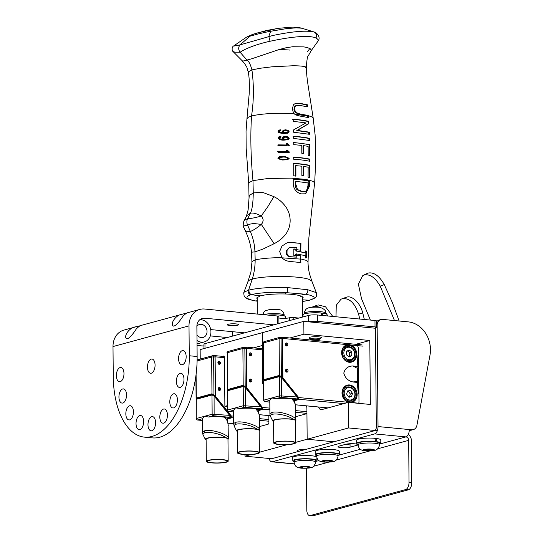 <?xml version="1.0" encoding="UTF-8"?>
<svg xmlns="http://www.w3.org/2000/svg" width="543" height="543" viewBox="0 0 543 543"><rect width="100%" height="100%" fill="white"/><g stroke="black" fill="none" stroke-linecap="round" stroke-linejoin="round"><path stroke-width="0.81" d="M235.981 323.913A5.634 0.937 -0.5 0 1 238.615 324.68A5.634 0.937 -0.5 0 1 235.71 325.522A5.634 0.937 -0.5 0 1 229.988 325.542A5.634 0.937 -0.5 0 1 227.354 324.775A5.634 0.937 -0.5 0 1 230.259 323.933A5.634 0.937 -0.5 0 1 235.981 323.913M278.939 323.479L278.878 316.44A3.244 0.536 179.5 0 0 277.358 315.999L204.596 309.021A18.611 15.516 74.8 0 0 199.865 309.415L187.525 312.775C186.819 312.809 185.299 313.949 182.971 316.196C179.014 322.304 175.925 325.617 173.706 326.146C169.545 324.87 175.199 314.689 182.848 314.051L140.881 325.474C140.175 325.508 138.662 326.648 136.327 328.895C132.37 334.997 129.282 338.316 127.062 338.846C122.908 337.57 128.555 327.388 136.212 326.75L140.223 325.746M182.848 314.051L186.86 313.046M298.84 318.062L293.831 317.58A3.244 0.536 179.5 0 0 289.351 317.791L289.378 320.635M136.212 326.743L123.865 330.11A18.611 15.516 74.8 0 0 112.998 346.556L113.263 376.448A71.357 37.562 -84.5 0 0 144.445 437.135A71.357 37.562 -84.5 0 0 189.269 355.753L197.143 356.513L196.878 326.614A9.306 7.758 -105.2 0 1 202.315 318.395A9.306 7.758 -105.2 0 1 204.677 318.191L273.937 324.843M203.964 345.918A3.244 0.536 -0.5 0 1 201.433 345.871L197.048 345.45M210.711 329.587L244.574 332.839M227.3 337.542L210.311 335.907M278.892 318.001A6.489 1.079 179.5 0 0 289.351 317.791M232.513 336.117L232.472 331.678M129.573 405.797A7.134 3.753 95.5 0 1 130.313 405.736A7.134 3.753 95.5 0 1 133.374 413.196A7.134 3.753 95.5 0 1 128.949 419.943A7.134 3.753 95.5 0 1 125.847 413.175A7.134 3.753 95.5 0 1 129.573 405.797M163.565 409.055A7.134 3.753 95.5 0 1 164.312 408.988A7.134 3.753 95.5 0 1 167.366 416.447A7.134 3.753 95.5 0 1 162.948 423.194A7.134 3.753 95.5 0 1 159.839 416.433A7.134 3.753 95.5 0 1 163.565 409.055M180.12 373.312A7.134 3.753 95.5 0 1 180.867 373.245A7.134 3.753 95.5 0 1 183.921 380.711A7.134 3.753 95.5 0 1 179.502 387.451A7.134 3.753 95.5 0 1 176.394 380.691A7.134 3.753 95.5 0 1 180.12 373.312M182.299 350.635A7.134 3.753 95.5 0 1 183.039 350.568A7.134 3.753 95.5 0 1 186.1 358.034A7.134 3.753 95.5 0 1 181.674 364.781A7.134 3.753 95.5 0 1 178.572 358.013A7.134 3.753 95.5 0 1 182.299 350.635M151.205 359.106A7.134 3.753 95.5 0 1 151.945 359.038A7.134 3.753 95.5 0 1 155.006 366.498A7.134 3.753 95.5 0 1 150.581 373.245A7.134 3.753 95.5 0 1 147.479 366.477A7.134 3.753 95.5 0 1 151.205 359.106M151.707 416.678A7.134 3.753 95.5 0 1 152.447 416.61A7.134 3.753 95.5 0 1 155.508 424.069A7.134 3.753 95.5 0 1 151.083 430.816A7.134 3.753 95.5 0 1 147.981 424.056A7.134 3.753 95.5 0 1 151.707 416.678M120.112 367.57A7.134 3.753 95.5 0 1 120.851 367.502A7.134 3.753 95.5 0 1 123.913 374.962A7.134 3.753 95.5 0 1 119.487 381.709A7.134 3.753 95.5 0 1 116.385 374.948A7.134 3.753 95.5 0 1 120.112 367.57M173.543 393.824A7.134 3.753 95.5 0 1 174.289 393.763A7.134 3.753 95.5 0 1 177.344 401.223A7.134 3.753 95.5 0 1 172.925 407.969A7.134 3.753 95.5 0 1 169.816 401.202A7.134 3.753 95.5 0 1 173.543 393.824M139.768 415.531A7.134 3.753 95.5 0 1 140.508 415.47A7.134 3.753 95.5 0 1 143.569 422.929A7.134 3.753 95.5 0 1 139.151 429.676A7.134 3.753 95.5 0 1 136.042 422.909A7.134 3.753 95.5 0 1 139.768 415.531M122.67 388.958A7.134 3.753 95.5 0 1 123.41 388.89A7.134 3.753 95.5 0 1 126.471 396.349A7.134 3.753 95.5 0 1 122.046 403.096A7.134 3.753 95.5 0 1 118.944 396.336A7.134 3.753 95.5 0 1 122.67 388.958M197.143 356.513A71.357 37.562 95.5 0 1 152.325 437.889L144.445 437.135M199.865 309.415A18.611 15.516 74.8 0 0 189.005 325.861L189.269 355.753M278.892 49.603A22.704 3.767 -0.5 0 1 289.847 50.078M246.189 216.813L247.228 215.306L250.472 213.161C252.868 207.847 253.126 198.636 253.276 192.948L252.977 180.622C250.771 157.395 250.289 135.852 251.531 115.992C253.852 100.822 253.981 85.455 251.925 69.898C250.527 64.549 248.911 61.311 247.065 60.171L240.081 52.237C238.248 49.603 238.234 47.153 240.033 44.886L250.147 36.042L254.185 33.856L252.617 34.379L266.294 30.523L279.034 28.229L270.387 29.96A20.023 1.86 -14.3 0 0 269.606 30.143L255.644 33.361M257.185 298.813L256.635 297.985L260.206 295.894L251.246 294.673A10.948 1.962 0.7 0 1 251.592 294.584C249.637 293.926 248.775 292.412 249.02 290.05A15.584 2.308 177.8 0 0 248.64 290.152L248.484 290.186A15.584 2.308 177.8 0 0 248.158 290.288L244.133 292.202L243.698 292.881L244.167 296.166C246.332 298.643 246.4 299.057 255.319 300.89L252.943 300.347A31.331 5.294 -0.4 0 1 251.68 300.041L248.728 299.044A30.971 5.226 -0.4 0 1 248.199 298.779C245.884 297.408 246.793 296.071 250.934 294.761A10.948 1.962 0.7 0 1 251.246 294.673M269.606 30.143L270.719 31.236A424.09 92.819 81 0 0 268.799 36.442L270.068 41.254L267.706 41.763C255.332 44.818 246.122 48.307 240.081 52.237L234.976 52.176L233.049 51.558C231.773 50.635 231.623 46.793 233.843 45.836L246.529 37.141L257.986 33.992L268.344 31.657L286.609 28.596L296.132 27.856L301.521 28.175L299.919 27.774L301.996 28.284M252.8 34.318L246.529 37.141M302.6 298.419L303.137 297.584L298.833 295.385C295.019 294.598 290.43 294.123 285.055 293.98C274.602 293.763 266.314 294.401 260.206 295.894M302.627 301.508L308.811 300.299A11.322 1.731 178.3 0 0 309.184 300.204A11.322 1.731 178.3 0 0 309.524 300.109L310.094 300.035C316.779 297.72 315.816 296.756 316.352 296.397L316.657 293.6L315.578 292.399L307.786 289.758C308.044 292.039 307.324 293.532 305.621 294.245L310.901 295.351L314.105 297.014C314.465 298.073 312.938 299.098 309.524 300.109M257.206 301.127L255.848 300.903L257.206 300.774M301.521 28.168L302.512 28.555L301.521 28.168A536.559 534.4 -61.5 0 1 309.68 30.612A536.559 534.4 -61.5 0 0 309.68 30.612L313.908 31.935C305.682 30.272 291.93 31.474 272.654 35.539L240.033 44.886C233.083 46.331 232.031 46.413 236.877 45.13M298.833 295.385L305.621 294.245L282.387 292.331A31.331 5.22 179.7 0 0 280.174 292.283L273.482 292.304A30.971 5.172 179.7 0 0 271.812 292.351C263.403 292.636 256.663 293.383 251.592 294.584M295.874 181.321L295.847 184.403L297.625 189.602L302.37 191.489L304.569 191.55L306.476 190.824L307.929 186.011L307.996 182.923L295.874 181.321L295.331 181.471L295.304 184.552L295.847 184.403M285.055 293.98L286.711 292.501C287.491 291.666 287.831 290.037 287.742 287.607L276.828 287.39C265.133 287.539 255.862 288.428 249.02 290.05M307.786 289.758L287.742 287.607M300.32 262.71L300.252 259.079L282.095 257.83M295.304 184.552C295.222 186.663 295.82 188.394 297.082 189.751L297.625 189.602M297.082 189.751L301.82 191.638L305.254 191.414M243.875 227.422L243.963 226.119L245.355 225.393L247.601 225.202C246.617 222.895 246.637 220.696 247.649 218.598L250.472 213.161C253.221 212.727 256.466 213.521 260.212 215.537L261.19 216.066C255.156 217.784 250.642 218.625 247.649 218.598C244.106 220.41 243.162 221.049 244.818 220.526L244.011 220.689C242.959 224.286 242.965 226.675 244.038 227.843L243.875 227.422M244.065 227.911L246.515 233.497C249.128 239.402 250.771 245.456 251.45 251.66L251.932 262.079L252.196 261.468L255.169 259.887L254.945 251.904C254.674 244.818 253.14 237.997 250.343 231.447L246.42 231.298L244.961 229.893M251.524 251.911L251.47 251.375L251.524 251.911A27.476 3.828 149.5 0 0 251.592 252.006A30.91 3.082 -178.9 0 0 251.647 252.061A30.937 2.62 -178.9 0 0 251.776 252.149L254.945 251.904L262.547 249.217A27.007 4.948 -28.7 0 0 263.382 248.864L272.817 244.357A41.702 10.432 154.2 0 1 274.113 243.678L261.326 224.388C256.9 228.019 253.242 230.375 250.343 231.447L247.608 225.202L250.058 224.11L253.601 223.499L261.326 224.381L262.595 222.766L263.226 220.017L262.215 216.935L261.427 216.216A5.43 4.33 104.8 0 0 261.183 216.066L267.821 206.666L273.903 196.627L263.626 192.745A31.616 0.536 -168 0 0 262.907 192.595A25.406 13.643 -144.7 0 0 262.079 192.453A25.236 13.514 35 0 0 260.721 192.283L253.276 192.948L249.637 195.304A25.236 9.801 38.9 0 0 249.359 195.914A31.969 12.57 -2.9 0 0 249.23 196.322A31.616 13.107 -2.9 0 0 249.149 196.681L248.117 209.971L246.244 216.711M248.551 290.172L252.278 279.088L249.468 280.12L248.002 281.376L250.927 272.077L251.932 262.086M270.068 41.254C289.304 37.107 308.567 34.691 315.985 38.017C318.286 39.306 318.775 40.555 317.451 41.763M233.049 51.558L242.321 60.864L243.78 60.938L251.898 58.732L279.251 49.494L286.175 47.73L292.772 46.732L303.904 46.874L307.84 47.743L310.481 48.924L311.336 50.465L317.913 41.288C321.3 37.406 316.555 32.295 314.037 31.976L313.908 31.935C316.447 33.164 317.139 35.193 315.985 38.017M309.795 48.531L307.372 51.863M284.62 139.388L283.5 138.16L284.498 137.277L282.91 138.322L284.037 139.544L287.301 139.123L284.037 139.544M283.582 137.549L285.876 137.141L287.532 137.488L288.211 138.289L287.301 139.123M283.439 131.542L284.566 132.77L287.227 132.512L288.116 131.677L287.437 130.883L284.091 130.775L282.849 131.705L283.989 132.926L284.566 132.77M283.507 130.938L284.43 130.666L282.849 131.705M283.989 132.926L287.227 132.512M252.278 279.088C265.093 275.362 300.666 275.681 309.578 279.631L311.838 281.077L309.707 274.486C309.483 273.923 307.99 267.631 308.037 262.038L307.514 261.19L305.729 260.233L300.829 258.936L300.815 255.78L296.783 255.203A253.893 133.911 -84.9 0 0 296.783 257.158L289.711 256.825C287.763 256.432 286.67 255.298 286.433 253.425L287.009 253.269L287.057 250.404L289.575 247.336L296.838 247.723A301.094 158.807 -84.9 0 0 296.811 249.692L300.836 250.275L300.937 243.42L290.539 242.327L287.362 242.619L281.973 246.06L279.665 251.45L281.953 257.681C283.901 259.887 286.684 261.156 290.308 261.502L300.89 262.554L300.245 255.936L296.783 255.414M287.077 242.701L289.982 242.477L300.937 243.42M300.259 250.432L300.36 243.576M286.433 253.425L286.48 250.561L289.575 247.336M293.179 179.176C299.865 179.584 305.098 180.283 308.879 181.267L308.75 186.656L305.41 193.858M293.308 249.081L295.881 249.318A289.69 152.8 -84.9 0 0 295.86 251.049C299.831 251.504 302.77 252.101 304.664 252.841L296.41 250.9A289.819 152.868 95.1 0 1 296.43 249.169L293.858 248.932L293.804 255.386L296.342 255.61A254.748 134.365 95.1 0 1 296.342 253.893L305.315 255.644L305.315 257.375L306.551 257.884L306.578 251.423L305.336 250.914L305.322 252.665M305.336 251.361L305.865 251.619L305.838 258.081M296.342 253.893L295.799 254.043A250.744 132.254 -84.9 0 0 295.799 255.556M252.278 279.082C254.172 272.973 255.135 266.572 255.169 259.887C262.16 258.414 271.093 257.674 281.953 257.681M306.008 68.011L305.342 66.823C303.265 66.137 299.112 65.784 292.881 65.764L272.695 66.762A29.885 4.982 -4.3 0 0 271.283 66.898L260.402 68.228L251.925 69.898L248.185 71.934C246.549 65.662 246.8 67.325 245.002 64.21L242.321 60.87M294.632 114.152L307.677 115.998L307.813 117.743M295.277 103.387L298.915 103.394L306.741 104.935A1287.005 678.417 95.5 0 1 306.89 106.679M296.437 105.417L294.835 106.129L293.933 109.258L295.195 112.598L299.56 114.173L307.643 115.639L307.671 115.998L308.254 115.476L300.109 114.023L295.738 112.449L294.476 109.109L295.385 105.98L296.437 105.417L299.58 105.356L307.542 106.862L307.365 104.765L299.464 103.245L295.548 103.306M283.5 138.16L282.91 138.322M279.509 157.463L283.779 157.022L287.206 157.395L288.157 158.278L287.193 159.106L283.751 159.316L280.113 158.997L279.061 158.142L280.161 157.28L279.061 158.142M300.245 255.936L300.815 255.78M296.783 257.158L290.267 256.676C288.265 256.194 287.186 255.061 287.009 253.269M289.711 256.825L290.267 256.676M286.48 250.561L287.057 250.404M290.539 242.327L289.982 242.477M274.113 243.678C279.122 241.194 283.195 237.746 286.331 233.327C288.862 229.479 290.132 225.216 290.152 220.539C290.098 215.775 288.761 211.37 286.127 207.317C282.917 202.668 278.844 199.105 273.903 196.627M293.729 179.027A19023.387 9787.365 -84.7 0 0 293.682 184.389C292.82 189.005 298.304 194.258 302.322 193.865L305.702 193.79L309.361 186.493L309.483 181.104C305.628 180.133 300.381 179.441 293.729 179.027M308.75 186.656L309.361 186.493M308.879 181.267L309.483 181.104M305.865 251.619L306.578 251.423M295.86 251.049L296.41 250.9M295.881 249.318L296.43 249.169M249.047 197.985L248.714 183.391L249.196 182.455L252.977 180.622L267.923 178.504L291.143 178.118L304.623 179.299L309.646 180.269L313.073 181.437L314.621 182.726L308.879 237.773L308.037 262.045M295.487 103.353L293.383 104.745L292.399 108.926L293.356 112.598L294.306 113.854L283.616 113.351C270.204 113.209 259.513 114.091 251.531 115.992L248.266 117.281L246.97 118.632L246.04 131.413L246.169 148.185L248.714 183.398M307.643 115.639L308.254 115.476M299.56 114.173L300.109 114.023M295.195 112.598L295.738 112.449M293.933 109.258L294.476 109.109M294.835 106.129L295.385 105.98M306.741 104.935L307.365 104.765M298.915 103.394L299.464 103.245M279.319 136.673L280.317 136.551L280.317 137.284M280.107 137.236L278.681 138.214L279.808 139.089L283.555 139.354L280.419 138.92L279.306 138.044L280.928 137.121L280.928 136.381L278.817 136.917L278.091 138.017C279.095 139.612 281.152 140.311 284.26 140.114L288 139.721L289.243 138.329L288.231 136.985L285.774 136.402L283.344 136.836L282.374 138.024L283.555 139.354M283.751 136.666L287.668 137.141L288.679 138.479L287.322 139.911M279.258 130.055L280.249 129.933L280.263 130.666M280.052 130.619L278.64 131.596L279.774 132.465L283.507 132.736L280.385 132.295L279.265 131.42L280.867 130.503L280.86 129.77L278.763 130.3C277.955 131.711 277.806 132.316 278.315 132.112C278.159 132.689 280.127 133.15 284.213 133.497L287.926 133.103L289.141 131.718L288.123 130.381L285.679 129.797L283.27 130.225L282.312 131.413L283.507 132.736M283.67 130.055L287.566 130.537L288.584 131.874L287.254 133.3M286.351 150.384A36.938 6.129 -0.5 0 1 286.847 150.397L288.672 152.434M277.453 151.707L286.874 151.626L278.097 151.531L278.084 152.271L289.236 152.454L289.243 151.884L287.417 150.241A38.105 6.326 179.5 0 0 286.351 150.207L286.874 151.626M277.554 145.042L286.914 144.981L278.199 144.866L278.192 145.605L289.263 145.816L289.27 145.246L287.444 143.603A38.417 6.373 179.5 0 0 286.385 143.562L286.914 144.981M286.385 143.739A37.202 6.177 -0.5 0 1 286.874 143.759L288.706 145.395L288.706 145.965M293.186 163.491C299.75 163.905 305.051 164.59 309.082 165.527L309.673 165.364C305.58 164.434 300.272 163.762 293.736 163.341L293.749 175.83L295.908 175.98L295.887 165.635L301.86 166.212L301.881 175.484A34.895 5.79 -0.5 0 1 303.693 175.728L303.7 166.45L308.159 167.196L308.078 177.133L309.544 177.473L309.673 165.364M303.7 166.45L303.143 166.599L303.143 175.878M295.887 165.635L295.344 165.785L295.365 176.129M293.186 157.253C299.668 157.68 304.983 158.352 309.123 159.282L309.11 161.434M293.186 142.646C297.462 142.816 302.756 143.501 309.069 144.689L309.137 156.065M303.612 145.633L308.132 146.359L308.186 155.583L309.72 155.902L309.659 144.526L293.736 142.497L293.743 144.642L301.779 145.395L301.827 153.336L303.666 153.567L303.612 145.633L303.055 145.782L303.116 153.717M293.111 136.436C299.492 136.897 304.766 137.583 308.94 138.499L308.994 140.63M292.616 119.385C299.01 119.86 304.175 120.58 308.105 121.537A217.18 114.322 95.5 0 1 308.261 123.797L296.804 130.558L308.716 132.322A218.171 114.844 95.5 0 1 308.791 134.162M278.416 158.318L279.482 159.174L286.697 159.242M286.616 159.262L287.186 159.106L286.616 159.262M294.306 113.847L295.759 114.94L300.252 116.134L308.424 117.58L308.275 115.72L311.377 116.67L313.155 117.98L315.089 134.691L315.659 147.9L315.598 163.362L314.675 183.045M287.668 137.141L288.231 136.985M279.808 139.089L280.419 138.92M278.681 138.214L279.306 138.044M280.317 136.551L280.928 136.381M287.043 139.999L287.437 139.877M288.679 138.479L289.243 138.329M279.774 132.465L280.385 132.295M278.64 131.596L279.265 131.42M280.249 129.933L280.86 129.77M286.976 133.381L287.362 133.259M288.584 131.874L289.141 131.718M286.847 150.397L287.417 150.241M288.679 152.04L289.243 151.884M286.874 143.759L287.444 143.603M288.706 145.395L289.27 145.246M309.714 159.119C305.519 158.203 300.198 157.531 293.736 157.103L293.729 159.255C300.191 159.676 305.519 160.348 309.7 161.278L309.714 159.119L309.123 159.282M309.069 144.689L309.659 144.526M293.661 136.286A358.767 188.855 95.5 0 1 293.695 138.431L309.578 140.474A262.751 138.309 -84.5 0 0 309.524 138.336C305.315 137.433 300.028 136.755 293.661 136.286M308.94 138.499L309.524 138.336M293.159 119.236L293.247 121.361L306.008 122.894L293.525 129.926A376.218 198.039 95.5 0 1 293.58 132.227L309.395 134.291L309.306 132.159L297.347 130.408L308.858 123.634L308.702 121.374C304.704 120.424 299.526 119.711 293.159 119.236M308.716 132.322L309.306 132.159M296.804 130.558L297.347 130.408M308.261 123.797L308.858 123.634M308.105 121.537L308.702 121.374M287.403 159.812L288.638 158.475L283.921 156.465L279.319 156.751M289.209 158.318L284.613 156.309L279.625 156.662L277.812 158.156L282.577 160.015L287.709 159.744L289.209 158.318L288.638 158.475M196.885 326.309A6.747 5.627 -105.2 0 1 199.552 324.456A6.747 5.627 -105.2 0 1 206.157 327.945A6.747 5.627 -105.2 0 1 205.458 336.002A6.747 5.627 -105.2 0 1 203.096 337.474A6.747 5.627 -105.2 0 1 196.953 334.773M197 340.488A11.355 9.469 74.8 0 0 204.311 341.92A11.355 9.469 74.8 0 0 210.657 329.302A11.355 9.469 74.8 0 0 199.736 319.766M204.989 348.28L204.949 343.624A6.489 1.079 179.5 0 0 203.951 344.208L203.985 348.552M204.949 343.624L308.587 315.408L308.539 321.829M308.648 321.802A6.489 1.079 -0.5 0 1 317.594 321.388L317.533 314.994A6.489 1.079 179.5 0 0 308.587 315.408M317.533 314.994L374.969 320.506L375.023 326.9A3.244 0.536 -0.5 0 1 376.537 327.341A3.244 0.536 -0.5 0 1 376.095 327.619A3.244 0.536 179.5 0 0 375.647 327.897M376.537 327.341L376.482 320.947A3.244 0.536 179.5 0 0 374.969 320.506M375.023 326.9L317.594 321.388M227.463 406.592L224.883 406.347L224.456 357.409A1.622 0.855 -84.5 0 0 223.75 356.032A1.622 0.855 -84.5 0 0 223.58 356.045L223.913 356.079M222.454 356.351L223.58 356.045M295.772 416.685L306.944 413.651M259.561 426.547L268.066 424.232A1.622 0.855 -84.5 0 0 268.914 422.393L268.853 415.605M224.883 406.347L227.456 405.648M306.931 413.644L307.155 439.233L295.602 442.382M287.335 444.629L259.391 452.238M251.056 454.511L244.968 456.168L272.376 458.794M298.636 451.389L298.636 451.382A6.489 1.079 -0.5 0 1 297.259 450.731A6.489 1.079 -0.5 0 1 298.256 450.147L299.987 449.679A6.489 1.079 -0.5 0 1 306.876 449.142M306.876 405.899L307.168 439.233L333.85 441.798M244.968 456.168L244.954 454.518M253.683 347.846L262.445 345.463L262.337 332.669L200.15 349.597L200.231 359.066M289.935 337.977L303.917 334.169L303.808 321.375L262.337 332.669L262.792 383.867L263.559 383.657M358.794 403.354A6.489 3.414 -84.5 0 0 358.977 401.155L358.529 349.977A6.489 3.414 -84.5 0 0 357.396 345.606M355.821 344.303L369.803 340.495L370.36 404.46L348.402 402.356L348.626 427.945L376.957 430.66M303.917 334.169L369.803 340.495M303.808 321.375L375.437 328.25M318.639 407.033A6.489 3.414 -84.5 0 0 321.056 409.68A6.489 3.414 -84.5 0 0 321.727 409.619L348.402 402.356M333.864 441.792L307.168 439.233L348.626 427.945M263.565 383.942L262.792 383.867M249.074 354.246L250.018 353.988L249.386 353.242M249.475 379.638A1.581 1.324 -105.2 0 1 250.065 381.831M261.556 408.607L262.466 409.055M250.031 355.746L250.018 353.988L250.404 353.907M258.42 410.291L262.554 409.164M258.312 409.965L261.869 408.994M245.463 347.33A1.432 0.753 95.5 0 1 245.612 347.316A1.432 0.753 95.5 0 1 246.237 348.531L246.386 388.401M246.583 388.347L245.192 386.602L243.203 385.279L227.537 389.548L227.503 390.526M259.208 430.87A12.923 2.145 179.5 0 0 259.513 430.585C259.859 430.083 259.086 429.642 257.185 429.262C252.251 425.305 240.067 422.882 236.056 424.246L234.576 424.972L234.162 426.031L236.572 430.87A11.749 1.948 179.5 0 0 237.352 431.413M257.185 429.262A11.749 1.948 179.5 0 0 243.719 428.848A11.749 1.948 179.5 0 0 236.572 430.87M259.581 430.294L259.289 414.961L258.027 411.608L255.57 408.703A12.923 2.145 179.5 0 0 239.918 408.512L235.547 407.847L233.626 410.23A12.923 2.145 179.5 0 0 233.578 410.42L233.694 424.049L234.359 426.628M259.595 430.083L259.513 430.585C262.065 426.493 241.805 419.97 235.676 422.406L234.087 423.187L233.694 424.049M239.918 408.512L244.608 407.236A1.432 1.195 -105.2 0 1 243.379 405.709L227.714 409.979A1.432 1.195 74.8 0 0 228.936 411.506L233.592 411.954L228.786 411.519A1.432 1.432 0 0 1 227.497 410.108L227.544 390.763L243.216 386.501L243.379 405.709L261.197 406.883L245.321 387.071L245.355 405.621A1.432 0.753 95.5 0 1 244.608 407.236L261.095 408.818L261.068 407.128L245.192 387.315L243.216 386.501A0.509 0.428 -105.2 0 1 243.515 386.046L227.843 390.315L227.544 390.763A0.509 0.428 -105.2 0 1 227.843 390.315M255.57 408.703L258.183 409.612L261.095 408.818A0.509 0.428 74.8 0 0 261.224 408.811L261.224 408.811C261.882 408.655 261.869 408.017 261.197 406.883L261.102 406.877M259.479 416.922L258.176 409.592L261.224 408.811M259.398 452.672L259.201 430.511A10.935 1.812 179.5 0 0 251.294 428.834A10.935 1.812 179.5 0 0 239.022 429.717A10.935 1.812 179.5 0 0 237.345 430.701L237.535 452.862A10.935 1.812 179.5 0 0 245.443 454.539A10.935 1.812 179.5 0 0 257.721 453.656A10.935 1.812 179.5 0 0 259.398 452.672A10.935 1.812 179.5 0 0 251.49 451.002A10.935 1.812 179.5 0 0 239.212 451.885A10.935 1.812 179.5 0 0 237.535 452.862M239.952 451.952A10.066 1.67 -0.5 0 1 251.246 451.138A10.066 1.67 -0.5 0 1 258.529 452.679A10.066 1.67 -0.5 0 1 256.982 453.588A10.066 1.67 -0.5 0 1 245.687 454.396A10.066 1.67 -0.5 0 1 238.404 452.855A10.066 1.67 -0.5 0 1 239.952 451.952M258.509 410.562L263.158 409.3L262.622 409.246L262.479 407.426L246.692 387.709L246.346 348.301A1.432 0.753 -84.5 0 0 245.721 347.086A1.432 0.753 -84.5 0 0 245.572 347.099L244.988 347.255M250.588 379.007A1.534 1.276 74.8 0 0 250.615 382.028A1.534 1.276 74.8 0 0 250.588 379.007M250.357 352.814A1.534 1.276 74.8 0 0 250.384 355.835A1.534 1.276 74.8 0 0 250.357 352.814M262.622 409.246L261.74 408.146M250.438 381.994C251.117 380.853 250.873 379.964 249.712 379.326M250.208 355.808C250.886 354.66 250.642 353.771 249.481 353.133M217.845 362.751L218.788 362.493L218.157 361.74M218.245 388.143A1.581 1.324 -105.2 0 1 218.836 390.336M230.327 417.112L231.237 417.553M218.802 364.244L218.788 362.493L219.175 362.405M227.191 418.796L231.325 417.669M227.083 418.47L230.639 417.499M214.234 355.835A1.432 0.753 95.5 0 1 214.383 355.821A1.432 0.753 95.5 0 1 215.008 357.036L215.157 396.899M215.354 396.845L213.962 395.1L211.974 393.784L196.308 398.053L196.274 399.03M227.979 439.375A12.923 2.145 179.5 0 0 228.284 439.09C228.63 438.588 227.856 438.14 225.956 437.76C221.021 433.809 208.838 431.38 204.826 432.751L203.347 433.47L202.933 434.536L205.342 439.375A11.749 1.948 179.5 0 0 206.123 439.918M225.956 437.76A11.749 1.948 179.5 0 0 212.489 437.353A11.749 1.948 179.5 0 0 205.342 439.375M228.352 438.798L228.06 423.465L226.798 420.112L224.34 417.2A12.923 2.145 179.5 0 0 208.688 417.017L204.317 416.345L202.396 418.728A12.923 2.145 179.5 0 0 202.349 418.918L202.464 432.554L203.13 435.133M228.365 438.588L228.284 439.09C230.836 434.997 210.575 428.468 204.446 430.911L202.858 431.692L202.464 432.554M202.363 420.479L197.557 420.017A1.432 1.432 0 0 1 196.267 418.612L196.315 399.268L211.987 394.999L212.15 414.214L229.967 415.388L214.091 395.569L214.125 414.126A1.432 0.753 95.5 0 1 213.379 415.741L229.865 417.323L229.838 415.633L213.962 395.813L211.987 394.999A0.509 0.428 -105.2 0 1 212.286 394.551L196.614 398.813L196.315 399.268A0.509 0.428 -105.2 0 1 196.614 398.813M224.34 417.2L226.954 418.117L229.865 417.323A0.509 0.428 74.8 0 0 229.994 417.316A0.509 0.428 74.8 0 0 229.994 417.309C230.653 417.16 230.639 416.515 229.967 415.388L229.872 415.381M226.947 418.144L228.25 425.427M228.169 461.177L227.979 439.015A10.935 1.812 179.5 0 0 220.064 437.339A10.935 1.812 179.5 0 0 207.793 438.221A10.935 1.812 179.5 0 0 206.116 439.206L206.306 461.367A10.935 1.812 179.5 0 0 214.214 463.043A10.935 1.812 179.5 0 0 226.492 462.161A10.935 1.812 179.5 0 0 228.169 461.177A10.935 1.812 179.5 0 0 220.261 459.5A10.935 1.812 179.5 0 0 207.989 460.383A10.935 1.812 179.5 0 0 206.306 461.367M208.722 460.457A10.066 1.67 -0.5 0 1 220.017 459.643A10.066 1.67 -0.5 0 1 227.3 461.183A10.066 1.67 -0.5 0 1 225.752 462.086A10.066 1.67 -0.5 0 1 214.458 462.901A10.066 1.67 -0.5 0 1 207.175 461.36A10.066 1.67 -0.5 0 1 208.722 460.457M227.279 419.067L231.929 417.798L231.393 417.75L231.25 415.924L215.462 396.214L215.116 356.805A1.432 0.753 -84.5 0 0 214.492 355.59A1.432 0.753 -84.5 0 0 214.342 355.604L213.759 355.76M219.358 387.512A1.534 1.276 74.8 0 0 219.386 390.532A1.534 1.276 74.8 0 0 219.358 387.512M219.128 361.319A1.534 1.276 74.8 0 0 219.155 364.339A1.534 1.276 74.8 0 0 219.128 361.319M231.393 417.75L230.51 416.644M219.209 390.498C219.888 389.358 219.644 388.469 218.483 387.824M218.978 364.305C219.657 363.165 219.413 362.276 218.252 361.631M285.285 344.371L286.229 344.113L285.598 343.366M285.686 369.763A1.581 1.324 -105.2 0 1 286.276 371.955M297.768 398.732L298.677 399.18M286.242 345.871L286.229 344.113L286.616 344.031M294.632 400.415L298.765 399.288M294.523 400.089L298.08 399.119M281.674 337.454A1.432 0.753 95.5 0 1 281.824 337.441A1.432 0.753 95.5 0 1 282.448 338.656L282.598 378.525M282.794 378.471L281.396 376.727L279.414 375.403L263.749 379.672L263.715 380.65M295.419 420.995A12.923 2.145 179.5 0 0 295.725 420.716C296.071 420.207 295.297 419.766 293.39 419.386C288.455 415.429 276.278 413.006 272.267 414.37L270.787 415.096L270.373 416.155L272.776 420.995A11.749 1.948 179.5 0 0 273.557 421.538M293.39 419.386A11.749 1.948 179.5 0 0 279.93 418.972A11.749 1.948 179.5 0 0 272.776 420.995M295.792 420.418L295.501 405.085L294.238 401.732L291.781 398.827A12.923 2.145 179.5 0 0 276.129 398.637L271.758 397.971L269.837 400.354A12.923 2.145 179.5 0 0 269.783 400.544L269.905 414.173L270.57 416.752M295.806 420.207L295.725 420.716C298.277 416.617 278.016 410.094 271.887 412.531L270.299 413.311L269.905 414.173M276.129 398.637L280.819 397.361A1.432 1.195 -105.2 0 1 279.591 395.833L263.925 400.103A1.432 1.195 74.8 0 0 265.147 401.63L269.796 402.078L264.998 401.644A1.432 1.432 0 0 1 263.701 400.232L263.755 380.887L279.428 376.625L279.591 395.833L297.408 397.008L281.532 377.195L281.566 395.745A1.432 0.753 95.5 0 1 280.819 397.361L297.306 398.942L297.279 397.252L281.403 377.439L279.428 376.625A0.509 0.428 -105.2 0 1 279.726 376.17L264.054 380.439L263.755 380.887A0.509 0.428 -105.2 0 1 264.054 380.439M291.781 398.827L294.394 399.736L297.306 398.942A0.509 0.428 74.8 0 0 297.435 398.935L297.435 398.935C298.093 398.779 298.08 398.141 297.408 397.008L297.306 397.001M295.691 407.046L294.387 399.716L297.435 398.935M295.609 442.796L295.412 420.635A10.935 1.812 179.5 0 0 287.505 418.958A10.935 1.812 179.5 0 0 275.233 419.841A10.935 1.812 179.5 0 0 273.557 420.825L273.747 442.986A10.935 1.812 179.5 0 0 281.654 444.663A10.935 1.812 179.5 0 0 293.933 443.78A10.935 1.812 179.5 0 0 295.609 442.796A10.935 1.812 179.5 0 0 287.702 441.126A10.935 1.812 179.5 0 0 275.423 442.009A10.935 1.812 179.5 0 0 273.747 442.986M276.163 442.077A10.066 1.67 -0.5 0 1 287.457 441.262A10.066 1.67 -0.5 0 1 294.74 442.803A10.066 1.67 -0.5 0 1 293.193 443.712A10.066 1.67 -0.5 0 1 281.898 444.52A10.066 1.67 -0.5 0 1 274.615 442.979A10.066 1.67 -0.5 0 1 276.163 442.077M294.72 400.686L299.369 399.424L298.833 399.37L298.691 397.551L282.903 377.833L282.557 338.425A1.432 0.753 -84.5 0 0 281.932 337.21A1.432 0.753 -84.5 0 0 281.783 337.223L281.199 337.379M358.081 355.869L358.577 355.916M358.319 382.557L352.943 381.96C348.158 380.894 345.104 377.935 343.78 373.089C345.022 368.487 348.029 366.111 352.807 365.962L358.176 366.559L357.593 368.5L357.701 381.159L357.769 382.211L358.319 382.557L358.414 393.363M352.807 365.962L357.98 368.663L358.658 366.647L357.905 367.156M358.027 368.602L358.136 381.39L358.801 382.958L358.041 382.306M358.136 381.39L352.943 381.96M358.061 378.546L358 371.622M358.176 366.559L357.959 355.577L358.577 355.638M358.909 393.41L358.292 393.356L357.28 382.421L356.615 382.374M357.959 355.577L357.138 366.335M286.799 369.131A1.534 1.276 74.8 0 0 286.826 372.152A1.534 1.276 74.8 0 0 286.799 369.131M286.568 342.938A1.534 1.276 74.8 0 0 286.595 345.959A1.534 1.276 74.8 0 0 286.568 342.938M344.805 346.454A8.328 6.944 -105.2 0 1 346.407 346.828M350.167 360.627A8.328 6.944 -105.2 0 1 348.973 361.767M348.803 345.362L350.113 345.619A8.328 6.944 -105.2 0 1 355.916 353.751A8.328 6.944 -105.2 0 1 351.07 361.597C348.66 362.181 346.441 361.414 344.398 359.296C341.14 357.572 340.78 346.631 346.699 345.531A8.328 6.944 -105.2 0 1 347.513 345.375L348.803 345.362L349.122 344.554L350.527 344.948A8.939 7.453 -105.2 0 1 355.556 358.95A8.939 7.453 -105.2 0 1 342.945 357.742A8.939 7.453 -105.2 0 1 347.737 344.683L349.122 344.554M348.368 402.363L348.239 402.302A8.939 7.453 -105.2 0 1 343.21 388.299A8.939 7.453 -105.2 0 1 355.828 389.507A8.939 7.453 -105.2 0 1 351.029 402.573L350.934 402.601M349.624 402.472L348.097 401.806C345.681 400.978 343.936 399.173 342.864 396.39L342.463 391.198C343.149 388.34 344.676 386.548 347.045 385.829A8.328 6.944 -105.2 0 1 355.936 392.039A8.328 6.944 -105.2 0 1 351.423 401.895A8.328 6.944 -105.2 0 1 350.656 402.051L348.009 401.806L348.239 402.302L298.691 397.551M349.319 402.064A8.328 6.944 74.8 0 0 350.52 400.924M346.76 387.125A8.328 6.944 74.8 0 0 345.151 386.752M298.833 399.37L297.951 398.27M286.65 372.125C287.328 370.978 287.084 370.088 285.923 369.45M286.419 345.932C287.098 344.785 286.853 343.895 285.693 343.257M358.068 369.457A12.978 6.828 95.5 0 1 358.726 372.437M358.774 378.064A12.978 6.828 95.5 0 1 358.183 381.349M358.692 368.649A11.24 5.919 -84.5 0 0 358.176 367.876M341.018 299.193L345.626 297.476L341.018 299.193L336.266 305.214L335.995 316.766M342.701 298.704L346.76 297.17C351.246 295.236 360.043 301.956 362.744 312.999L358.55 314.058C354.823 303.13 349.536 298.012 342.701 298.704L341.567 299.01M346.76 297.17L345.626 297.476M358.55 314.058A199.186 166.097 -105.2 0 1 359.785 319.046M362.744 312.999A204.372 170.427 -105.2 0 1 364.326 319.481M312.524 306.951L317.126 305.241L311.804 307.277M320.336 307.521L316.359 306.259L313.073 306.775M314.207 306.462L317.126 305.241M318.259 304.928L325.522 306.775L332.791 316.454M325.671 312.435L327.857 315.985M370.367 320.065L361.543 298.725L358.366 284.098L362.805 275.525L364.367 274.975C370.021 273.937 375.308 277.656 380.215 286.127L384.254 284.552C379.333 275.898 374.005 272.063 368.263 273.034L363.966 275.091M362.805 275.525L367.862 273.143M399.132 320.994L392.379 302.594L384.254 284.552M394.483 320.553L380.215 286.127M269.138 458.489A6.489 3.414 -84.5 0 0 271.724 461.794A6.489 3.414 -84.5 0 0 272.403 461.733L374.629 433.898A6.489 3.414 -84.5 0 0 378.03 426.56L377.147 325.277A6.489 5.41 -105.2 0 1 380.935 319.549L379.204 320.017A6.489 5.41 74.8 0 0 376.489 322.006M380.935 319.549A6.489 5.41 -105.2 0 1 382.577 319.406L408.295 321.877A25.949 21.639 74.8 0 1 430.002 355.095L416.922 425.298A6.489 5.41 -105.2 0 1 413.257 429.649A6.489 5.41 -105.2 0 1 411.608 429.784L409.884 430.253A6.489 5.41 74.8 0 0 411.533 430.117L413.257 429.649M375.43 326.947L376.306 427.036A3.244 1.71 95.5 0 1 375.037 430.477M409.884 430.253L409.279 430.199M379.788 444.011L405.892 436.898A3.244 2.708 -105.2 0 1 408.669 440.359L409.035 482.238A6.489 3.414 95.5 0 1 405.635 489.576L310.318 515.524A6.489 3.414 95.5 0 1 309.639 515.585A6.489 3.414 95.5 0 1 306.802 510.067L306.442 468.283M309.639 515.585L312.381 515.85A6.489 3.414 -84.5 0 0 313.06 515.789L310.318 515.524M405.635 489.576L408.377 489.834L313.06 515.789M408.234 434.549A6.489 5.41 -105.2 0 1 411.411 440.624L411.777 482.496L409.035 482.238M408.377 489.834A6.489 3.414 -84.5 0 0 411.777 482.496M345.939 444.242A6.516 1.079 -0.5 0 1 353.255 443.719A6.516 1.079 -0.5 0 1 357.973 444.717A6.516 1.079 -0.5 0 1 356.975 445.301L350.065 447.188A6.516 1.079 -0.5 0 1 342.742 447.71A6.516 1.079 -0.5 0 1 338.031 446.713A6.516 1.079 -0.5 0 1 339.029 446.129L345.939 444.242M344.873 444.534A6.516 1.079 179.5 0 0 350.038 443.984L351.097 443.699M374.602 430.701L272.376 458.536M374.629 433.898L405.892 436.898A6.489 3.414 -84.5 0 0 409.293 429.561L411.608 429.784M285.53 318.293L285.516 316.759A12.055 2.002 179.5 0 0 268.127 315.116M322.06 315.429L320.865 312.951A12.055 2.002 -0.5 0 0 302.953 314.852L302.974 316.936M321.049 313.311L321.972 313.053L323.071 315.524M321.972 313.053A12.055 2.002 -0.5 0 1 327.062 314.641L327.076 315.911M358.041 444.303A12.055 2.002 -0.5 0 1 356.703 443.4A12.055 2.002 -0.5 0 1 363.471 441.54A12.055 2.002 -0.5 0 1 376.19 441.656L374.589 438.276A12.055 2.002 -0.5 0 0 356.676 440.176L356.703 443.4M374.765 438.629L375.695 438.377L377.181 441.792L376.462 441.988M375.478 441.853L376.19 441.656M377.181 441.792A12.055 2.002 -0.5 0 1 380.813 443.19A12.055 2.002 -0.5 0 1 379.496 444.113M375.695 438.377A12.055 2.002 -0.5 0 1 380.786 439.966L380.813 443.19M338.038 455.401A12.055 2.002 179.5 0 0 339.355 454.477L339.327 451.253A12.055 2.002 179.5 0 0 327.253 449.36A12.055 2.002 179.5 0 0 315.218 451.464L315.245 454.688A12.055 2.002 179.5 0 0 316.583 455.591M339.355 454.477A12.055 2.002 179.5 0 0 327.286 452.584A12.055 2.002 179.5 0 0 315.245 454.688M316.657 456.996A12.055 2.002 179.5 0 0 303.68 455.489A12.055 2.002 179.5 0 0 292.758 457.579L292.792 460.803A12.055 2.002 179.5 0 0 294.123 461.706M315.578 461.516A12.055 2.002 179.5 0 0 316.902 460.593A12.055 2.002 179.5 0 0 304.827 458.699A12.055 2.002 179.5 0 0 292.792 460.803M358.047 444.88L358.034 443.387A10.724 1.778 -0.5 0 1 369.165 441.513A10.724 1.778 -0.5 0 1 379.482 443.203L379.496 444.69A10.724 1.778 179.5 0 0 369.179 443A10.724 1.778 179.5 0 0 358.047 444.88C358.943 448.769 359.839 450.262 365.704 450.819C377.29 450.833 376.815 450.337 379.36 445.939L379.496 444.69A10.724 1.778 179.5 0 1 379.489 444.765M366.613 449.271L371.331 449.258L373.53 449.937L371.018 450.615L366.301 450.629L364.102 449.957L366.613 449.271M366.294 449.36L366.301 450.629M371.005 449.258L371.018 450.615M316.589 456.168L316.576 454.674A10.724 1.778 -0.5 0 1 327.707 452.801A10.724 1.778 -0.5 0 1 338.024 454.491L338.038 455.977A10.724 1.778 179.5 0 0 327.721 454.287A10.724 1.778 179.5 0 0 316.589 456.168C317.485 460.057 318.381 461.55 324.246 462.107C335.839 462.12 335.357 461.625 337.902 457.226L338.038 455.977A10.724 1.778 179.5 0 1 338.031 456.052M325.155 460.559L329.873 460.545L332.072 461.224L329.56 461.903L324.843 461.917L322.644 461.245L325.155 460.559M324.836 460.647L324.843 461.917M329.547 460.545L329.56 461.903M294.13 462.283L294.116 460.79A10.724 1.778 -0.5 0 1 305.254 458.916A10.724 1.778 -0.5 0 1 315.571 460.6L315.585 462.093A10.724 1.778 179.5 0 0 305.268 460.403A10.724 1.778 179.5 0 0 294.13 462.283C295.032 466.165 295.928 467.666 301.786 468.222C313.379 468.229 312.904 467.74 315.449 463.342L315.585 462.093A10.724 1.778 179.5 0 1 315.578 462.168M302.702 466.675L307.413 466.661L309.619 467.333L307.107 468.018L302.39 468.032L300.191 467.353L302.702 466.675M302.376 466.756L302.39 468.032M307.094 466.661L307.107 468.018M320.031 339.022L321.252 337.807A6.129 1.018 179.5 0 0 321.341 337.637A6.129 1.018 179.5 0 0 320.37 337.094A6.129 1.018 179.5 0 0 313.487 336.728A6.129 1.018 179.5 0 0 309.082 337.746A6.129 1.018 179.5 0 0 309.171 337.916L310.42 339.103A4.873 0.808 -0.5 0 1 315.218 338.119A4.873 0.808 -0.5 0 1 320.031 339.022A4.873 0.808 -0.5 0 1 316.196 339.708A4.873 0.808 -0.5 0 1 311.119 339.395A4.873 0.808 -0.5 0 1 310.42 339.103M352.502 393.424L351.525 396.621L348.586 396.967L346.624 394.123L347.595 390.933L350.54 390.58L352.502 393.424L350.323 394.021L348.362 391.177L347.486 391.299M348.362 391.177L350.54 390.58M349.353 397.211L350.323 394.021M346.631 354.973L346.604 351.484L349.183 349.991L351.789 351.979L351.816 355.475L349.237 356.968L346.631 354.973M348.715 356.568L351.816 355.475M349.644 356.065L349.611 352.577L351.789 351.979M349.611 352.577L347.004 350.581M293.844 319.42L293.831 317.58M204.677 318.191L200.177 319.42M277.358 315.999L277.425 323.893M189.005 325.861L112.998 346.556M309.184 300.204L302.607 299.838M308.811 300.299L302.627 301.548M250.934 294.761C248.823 294.143 247.9 292.65 248.158 290.288M301.82 191.638L302.37 191.489M279.482 159.174L280.113 158.997M283.154 159.479L283.751 159.316M285.197 136.564L285.774 136.402M287.566 130.537L288.123 130.381M285.102 129.953L285.679 129.797M300.286 450.934L300.272 449.604M227.537 389.548L227.212 352.76L242.884 348.491L243.203 385.279M227.32 389.894L227.212 352.76A1.432 1.195 74.8 0 1 228.046 351.491L243.719 347.228A1.432 1.195 74.8 0 0 242.884 348.491L244.852 348.402L245.192 386.602M246.237 348.531L244.852 348.402A1.432 0.753 95.5 0 0 244.228 347.181A1.432 1.432 0 0 0 243.719 347.228A1.432 1.195 74.8 0 1 244.078 347.194A1.432 0.753 95.5 0 1 244.228 347.181L245.612 347.316M243.515 386.046C243.597 385.7 244.201 386.039 245.321 387.071L245.226 387.057M228.786 411.519A1.432 0.753 -84.5 0 0 228.936 411.506L233.626 410.23M236.056 424.246A4.086 3.407 -105.2 0 1 235.676 422.406M306.89 407.535A8.939 7.453 -105.2 0 1 306.225 405.838M306.938 413.379L295.738 412.307M269.864 409.822L262.941 409.157M259.35 414.662L270.142 415.7M306.924 411.689L295.725 410.617M269.851 408.132L262.479 407.426M246.346 348.301L262.5 349.848M196.308 398.053L196.098 374.351M215.008 357.036L213.623 356.9L213.962 395.1M197.129 359.914L212.489 355.733A1.432 1.195 74.8 0 1 212.849 355.699A1.432 0.753 95.5 0 1 212.999 355.685A1.432 0.753 95.5 0 1 213.623 356.9L211.655 356.995L211.974 393.784M197.109 360.952L211.655 356.995A1.432 1.195 74.8 0 1 212.489 355.733A1.432 1.432 0 0 1 212.999 355.685L214.383 355.821M212.286 394.551C212.367 394.198 212.971 394.544 214.091 395.569L213.996 395.562M208.688 417.017L213.379 415.741A1.432 1.195 -105.2 0 1 212.15 414.214L196.485 418.483A1.432 1.195 74.8 0 0 197.706 420.01L202.396 418.728M202.363 420.452L197.706 420.01A1.432 0.753 -84.5 0 1 197.557 420.017M204.826 432.751A4.086 3.407 -105.2 0 1 204.446 430.911M268.9 421.232L259.506 420.33M233.639 417.845L231.712 417.662M228.121 423.167L233.694 423.703M259.561 426.18L260.538 426.275M268.887 419.542L259.493 418.639M233.626 416.155L231.25 415.924M215.116 356.805L224.463 357.701M263.749 379.672L263.423 342.884L279.095 338.615L279.414 375.403M263.525 380.019L263.423 342.884A1.432 1.195 74.8 0 1 264.258 341.615L279.93 337.352A1.432 1.195 74.8 0 0 279.095 338.615L281.064 338.527L281.396 376.727M282.448 338.656L281.064 338.527A1.432 0.753 95.5 0 0 280.439 337.305A1.432 1.432 0 0 0 279.93 337.352A1.432 1.195 74.8 0 1 280.29 337.318A1.432 0.753 95.5 0 1 280.439 337.305L281.824 337.441M279.726 376.17C279.808 375.824 280.412 376.163 281.532 377.195L281.437 377.181M264.998 401.644A1.432 0.753 -84.5 0 0 265.147 401.63L269.837 400.354M272.267 414.37A4.086 3.407 -105.2 0 1 271.887 412.531M358.801 403.32L349.298 402.078M363.05 346.149L350.527 344.948L350.113 345.619M282.557 338.425L347.737 344.683L347.513 345.375M343.909 403.578L299.152 399.281M295.562 404.786L328.026 407.902M364.367 274.975L368.263 273.034M376.523 325.447L377.147 325.277M356.975 445.301L356.961 444.147M350.065 447.188L350.038 443.984M315.877 461.407L318.917 460.579M338.33 455.299L360.376 449.292M408.669 440.359L377.663 448.803M369.959 450.9L336.205 460.091M328.501 462.188L313.752 466.206M272.403 461.733L294.374 463.844M378.03 426.56L409.293 429.561M374.31 449.93A5.498 0.91 -0.5 0 1 368.609 450.86A5.498 0.91 -0.5 0 1 363.321 449.957A5.498 0.91 -0.5 0 1 369.023 449.027A5.498 0.91 -0.5 0 1 374.31 449.93M332.852 461.217A5.498 0.91 -0.5 0 1 327.151 462.147A5.498 0.91 -0.5 0 1 321.863 461.245A5.498 0.91 -0.5 0 1 327.565 460.315A5.498 0.91 -0.5 0 1 332.852 461.217M310.392 467.333A5.498 0.91 -0.5 0 1 304.691 468.256A5.498 0.91 -0.5 0 1 299.41 467.36A5.498 0.91 -0.5 0 1 305.112 466.43A5.498 0.91 -0.5 0 1 310.392 467.333M263.749 314.696A10.724 1.778 -0.5 0 1 267.665 313.922A10.724 1.778 -0.5 0 1 282.482 314.336A10.724 1.778 -0.5 0 1 284.172 315.279C284.057 313.23 283.168 311.682 281.498 310.637C281.254 309.625 277.385 309.225 269.885 309.435L265.317 310.779L263.898 312.049L262.785 314.601M325.725 313.162C326.268 310.99 324.544 309.123 320.56 307.569C318.938 306.965 310.46 306.883 308.214 308.003C306.103 308.553 304.786 310.331 304.27 313.352A10.724 1.778 -0.5 0 1 311.974 311.573A10.724 1.778 -0.5 0 1 324.028 312.218A10.724 1.778 -0.5 0 1 325.725 313.162L325.732 313.739M351.002 400.795C354.192 399.587 355.584 397.028 355.19 393.105C353.955 388.51 351.307 386.473 347.248 386.989A7.154 5.966 74.8 0 0 343.407 390.98A7.154 5.966 74.8 0 0 347.153 400.34A7.154 5.966 74.8 0 0 351.002 400.795L347.737 401.684M347.819 399.485A6.333 5.281 -105.2 0 1 344.493 391.198A6.333 5.281 -105.2 0 1 351.307 388.062A6.333 5.281 -105.2 0 1 354.633 396.356A6.333 5.281 -105.2 0 1 347.819 399.485M342.721 353.018A7.154 5.966 74.8 0 0 350.656 360.498C356.289 359.656 356.941 348.185 348.796 346.536L346.896 346.699A7.154 5.966 74.8 0 0 342.721 353.018M349.156 347.235A6.333 5.281 -105.2 0 1 354.572 353.995A6.333 5.281 -105.2 0 1 349.264 359.724A6.333 5.281 -105.2 0 1 343.848 352.964A6.333 5.281 -105.2 0 1 349.156 347.235M348.715 346.543A7.154 5.966 74.8 0 0 346.896 346.699L343.631 347.588M257.172 297.15L257.321 314.078M302.58 296.756L302.756 316.99M299.94 27.781C300.544 27.788 295.134 26.987 291.652 27.15L278.559 28.304M309.259 300.265L310.094 300.035M257.212 301.195L255.312 300.89M309.68 30.612L302.003 28.29M246.25 216.705L244.011 220.689M243.698 292.881L248.002 281.376M314.037 31.976L313.671 31.854M311.838 281.077L316.657 293.6M305.132 193.946L305.702 193.79M313.209 118.184L308.763 89.643C308.105 85.224 306.686 77.948 306.32 67.542C306.815 59.981 307.467 56.051 308.288 55.766L311.336 50.465M246.963 118.7L249.23 93.362C249.583 83.466 249.23 76.325 248.185 71.934M278.987 136.755L279.611 136.585M278.926 130.137L279.55 129.967M279.625 156.662L278.993 156.832M204.311 341.92L197.034 343.902M228.046 351.491A1.432 1.432 0 0 0 226.994 352.882M227.497 410.108L227.327 391.035M306.524 405.865L306.883 406.856M270.149 415.728L259.357 414.689M262.486 348.694L245.721 347.086M196.091 398.399L195.894 375.932M226.96 418.137L229.994 417.316M196.267 418.612L196.098 399.533M260.464 426.296L259.561 426.214M233.694 423.73L228.128 423.194M224.293 356.527L214.492 355.59M264.258 341.615A1.432 1.432 0 0 0 263.206 343.013M263.701 400.232L263.538 381.159M351.423 401.895L350.629 402.051M327.952 407.922L295.568 404.82M358.075 373.299L358.075 368.629L358.774 366.545M358.719 382.903L358.183 381.444L358.102 376.794M362.086 344.9L281.932 337.21M294.421 463.973L271.724 461.794M316.902 460.593L316.874 457.858M284.172 315.279L284.179 315.856M304.27 313.352L304.277 313.929M347.248 386.989L343.977 387.885M350.656 360.498L347.384 361.387"/></g></svg>
